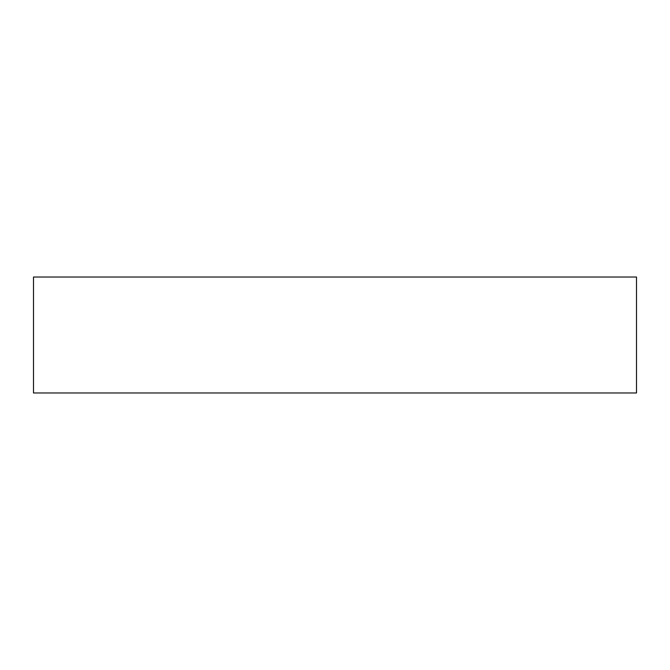 <?xml version="1.0" encoding="UTF-8"?>
<svg xmlns="http://www.w3.org/2000/svg" width="670" height="670" viewBox="0 0 670 670"><rect width="100%" height="100%" fill="white"/><g stroke="black" fill="none" stroke-linecap="round" stroke-linejoin="round"><path stroke-width="1" d="M636.5 277.02L33.5 277.02L33.5 392.98L636.5 392.98L636.5 277.02"/></g></svg>
